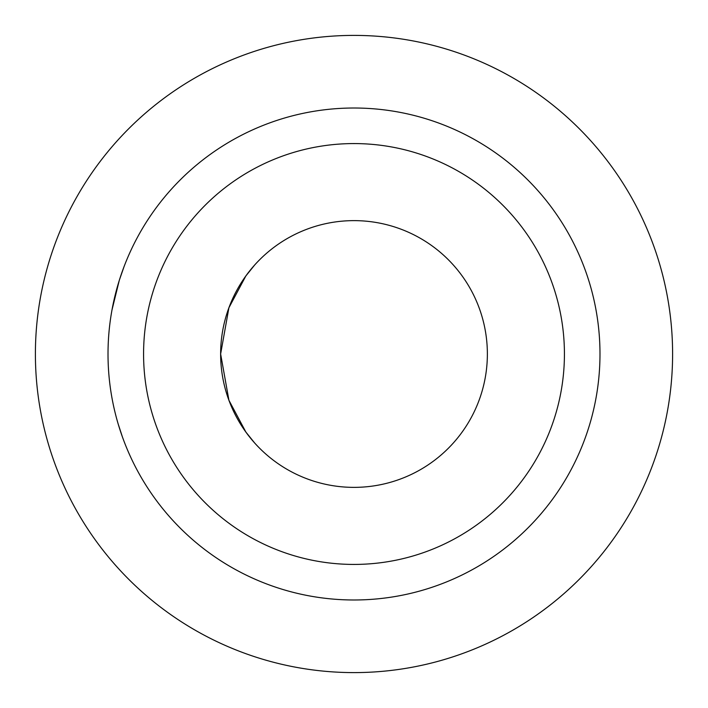 <?xml version="1.0" encoding="UTF-8"?>
<svg xmlns="http://www.w3.org/2000/svg" width="708" height="708" viewBox="0 0 708 708"><rect width="100%" height="100%" fill="white"/><g stroke="black" fill="none" stroke-linecap="round" stroke-linejoin="round"><path stroke-width="1.06" d="M108.696 335.654L108.944 332.636M119.537 279.589L124.112 266.465M124.643 265.084L123.989 266.783M119.227 280.572L111.988 309.962M254.597 442.916L245.862 432.048L228.923 400.294L220.631 354A133.369 133.369 0 0 1 354 220.631A133.369 133.369 0 0 1 487.37 354A133.369 133.369 0 0 1 354 487.37A133.369 133.369 0 0 1 220.631 354L228.905 307.768L245.835 275.978L254.597 265.084L246.136 275.562M228.728 308.245L227.985 310.325M354 564.426A210.426 210.426 0 0 0 564.426 354A210.426 210.426 0 0 0 354 143.574A210.426 210.426 0 0 0 143.574 354A210.426 210.426 0 0 0 354 564.426M354 599.986A245.986 245.986 0 0 1 108.014 354A245.986 245.986 0 0 1 354 108.014A245.986 245.986 0 0 1 599.986 354A245.986 245.986 0 0 1 354 599.986M118.183 424.004L122.528 437.279M118.271 424.304L117.006 419.897M354 672.6A318.6 318.6 0 0 0 672.6 354A318.6 318.6 0 0 0 354 35.4A318.6 318.6 0 0 0 35.4 354A318.6 318.6 0 0 0 354 672.6"/></g></svg>
